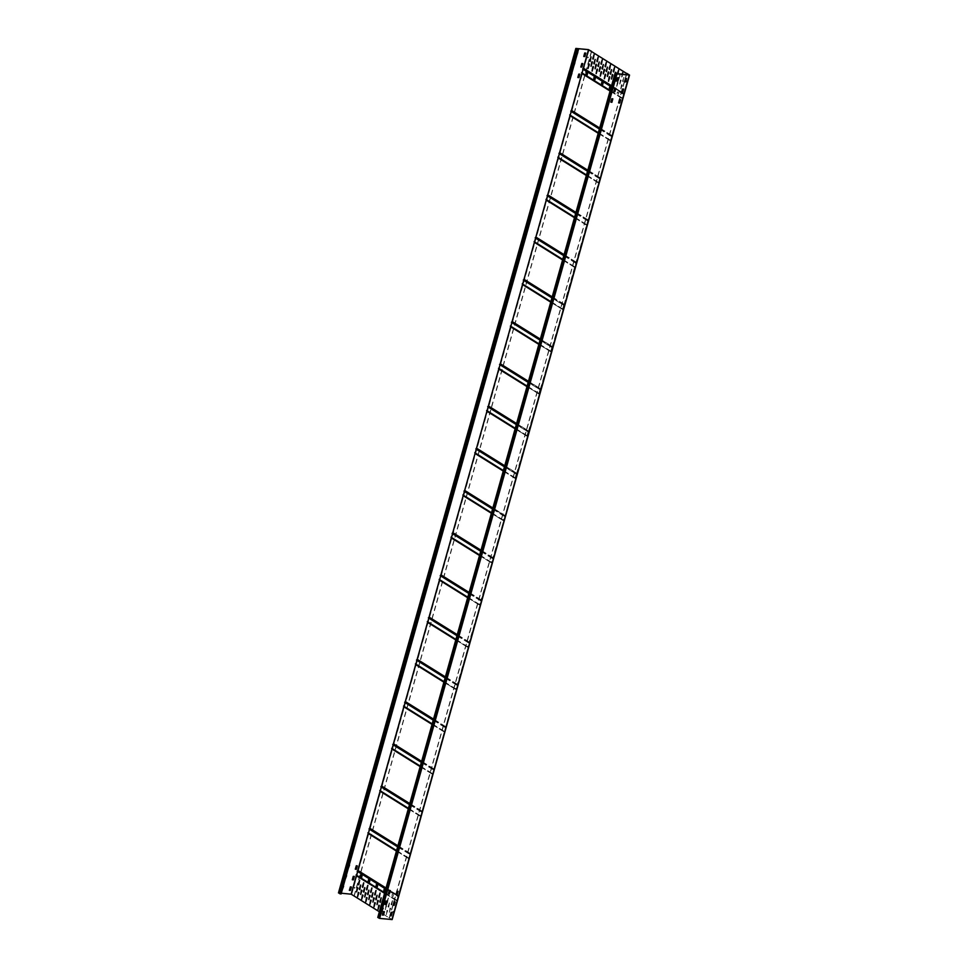 <?xml version="1.0" encoding="UTF-8"?>
<svg xmlns="http://www.w3.org/2000/svg" width="968" height="968" viewBox="0 0 968 968"><rect width="100%" height="100%" fill="white"/><g stroke="black" fill="none" stroke-linecap="round" stroke-linejoin="round"><path stroke-width="0.73" stroke-dasharray="4.84 3.63" d="M612.732 98.809L611.631 98.688L610.687 102.076M377.907 917.374L379.468 918.305L391.871 919.479L389.257 917.833L626.623 73.35M394.992 901.825L393.891 901.704L393.117 905.165M392.004 912.376L390.927 912.255L389.983 915.631M397.933 891.262L396.868 891.141L395.912 894.529M620.476 99.547L619.399 99.45L618.455 102.826M623.44 88.995L622.364 88.887L621.42 92.275M626.405 78.444L625.34 78.335L624.384 81.711M384.236 911.614L383.159 911.505L382.384 914.966M388.434 898.159L387.103 902.019L387.684 902.37L388.253 898.135L387.2 901.051L386.135 900.942L385.179 904.33M390.201 890.512L389.1 890.391L388.144 893.766M615.696 88.257L614.595 88.136L613.651 91.512M618.334 78.759L618.939 78.989L619.931 75.468L619.351 75.117L616.616 80.961M378.936 917.555L616.192 73.507M378.778 917.458L616.144 72.975M392.076 919.467L389.257 917.833M389.499 917.858L626.865 73.374M626.816 81.615L626.574 80.913L626.816 81.615M393.395 912.013L393.165 911.311L393.395 912.013M626.115 81.239L626.356 81.941L626.115 81.239M392.706 911.65L392.935 912.352L392.706 911.65M582.651 63.573L581.587 63.465L580.8 66.937M578.307 49.392L340.942 893.875L338.752 892.992L341.317 893.222M576.71 55.781L575.996 55.636L576.94 52.26L577.69 52.26M573.734 66.332L573.032 66.199L573.976 62.811L574.726 62.811M570.769 76.895L570.055 76.75L571.011 73.374L571.761 73.374M348.238 868.586L347.524 868.453L348.48 865.065L349.23 865.065M345.274 879.15L344.56 879.005L345.503 875.629L346.254 875.629M342.297 889.701L341.595 889.556L342.539 886.18L343.289 886.18M338.594 892.871L350.997 894.069L354.034 895.884L351.287 894.202M585.628 53.022L584.551 52.913L583.595 56.289M579.711 74.149L578.61 74.028L577.666 77.404M357.18 865.84L356.079 865.719L355.123 869.095M354.215 876.403L353.114 876.282L352.158 879.658M351.239 886.954L350.138 886.833L349.363 890.306M577.884 52.284L576.783 52.163L575.827 55.539L576.734 55.696M574.883 62.835L573.818 62.714L572.862 66.09L573.758 66.248M571.943 73.386L570.842 73.265L569.898 76.641L570.793 76.811M349.387 865.077L348.311 864.968L347.367 868.344L348.262 868.502M346.423 875.629L345.346 875.52L344.39 878.908L345.298 879.065M343.446 886.18L342.382 886.083L341.426 889.459L342.321 889.616M591.617 51.534L354.276 895.896M588.314 57.62L588.084 56.918L588.314 57.62M354.905 888.019L354.663 887.317L354.905 888.019M591.412 51.401L354.034 895.884M587.624 57.245L587.866 57.947L587.624 57.245M354.215 887.656L354.445 888.358L354.215 887.656M377.387 886.845L377.774 885.272L376.395 884.51M357.325 871.236L351.457 894.275L391.834 919.443L456.376 689.845L415.998 664.677L404.793 702.332L357.325 871.236L397.703 896.404M361.826 877.141L362.214 875.568L360.834 874.806M369.607 881.993L369.994 880.42L368.614 879.658M391.75 895.799L393.032 896.562L393.335 894.964L392.052 894.202L391.58 895.787L392.016 894.238L393.153 894.952L392.863 896.55L391.58 895.787M385.034 891.613L385.554 890.112L384.175 889.362M475.336 453.556L515.714 478.724L505.332 515.678L464.664 490.849L588.834 49.791L351.275 894.25M464.664 490.849L415.998 664.677M503.287 470.908L515.533 478.712L505.151 515.654L492.7 508.587M515.496 478.519L503.312 470.835M503.384 470.545L515.23 478.265M515.158 477.877L516.198 474.151L504.437 466.806M504.558 466.37L516.198 474.151M516.489 473.8L527.403 436.483L515.182 428.606M515.254 428.316L527.1 436.036M527.028 435.661L528.068 431.922L516.307 424.589M516.428 424.141L528.068 431.922M528.359 431.571L539.273 394.266L527.04 386.377M527.124 386.099L538.97 393.819M538.886 393.431L539.938 389.693L528.177 382.36M528.298 381.912L539.938 389.693M540.229 389.354L551.143 352.037L538.91 344.16M538.995 343.87L550.84 351.59M550.756 351.202L551.808 347.476L540.047 340.143M540.168 339.695L551.808 347.476M552.087 347.125L563.013 309.808L550.78 301.931M550.865 301.653L562.711 309.373M562.626 308.986L563.678 305.247L551.917 297.914M552.038 297.466L563.678 305.247M563.957 304.896L629.006 75.008M583.353 68.607L623.731 93.787L629.188 75.02L391.834 919.443L396.807 900.76L384.599 893.149M623.731 93.787L564.671 304.557L524.293 279.389M522.817 284.665L563.182 309.833L564.671 304.557M563.182 309.833L552.801 346.774L512.423 321.606M510.947 326.881L551.324 352.049L552.801 346.774M551.324 352.049L540.931 389.003L500.553 363.835M499.077 369.111L539.454 394.279L540.931 389.003M539.454 394.279L529.06 431.22L488.695 406.052M487.206 411.339L527.584 436.507L529.06 431.22M527.584 436.507L517.202 473.449L476.825 448.281M515.714 478.724L517.202 473.449M505.042 516.017L503.844 520.953L463.466 495.785M453.084 532.727L493.462 557.895L503.844 520.953M493.462 557.895L491.974 563.17L451.596 538.002M441.214 574.956L481.592 600.124L491.974 563.17M481.592 600.124L480.104 605.399L439.726 580.231M429.344 617.173L469.722 642.341L480.104 605.399M469.722 642.341L468.234 647.628L427.868 622.448M417.474 659.402L457.852 684.57L468.234 647.628M457.852 684.57L456.376 689.845M443.961 681.956L456.194 689.833L396.807 900.76M455.892 689.385L444.046 681.666M445.099 677.927L456.86 685.259L455.807 688.998M456.86 685.259L445.219 677.479M455.831 639.727L468.064 647.604L457.138 684.92M467.762 647.156L455.916 639.437M456.969 635.71L468.73 643.042L467.677 646.769M468.73 643.042L457.09 635.262M467.701 597.498L479.934 605.387L469.008 642.691M479.62 604.939L467.786 597.22M468.827 593.481L480.6 600.813L479.547 604.552M480.6 600.813L468.96 593.033M479.571 555.281L491.792 563.158L480.878 600.462M491.49 562.711L479.656 554.991M480.697 551.264L492.47 558.596L491.417 562.323M492.47 558.596L480.83 550.816M491.441 513.052L503.662 520.929L492.748 558.246M503.36 520.481L491.514 512.774M492.567 509.035L504.34 516.367L503.287 520.106M618.225 94.247L618.661 92.698L617.378 91.936L617.076 93.533L618.407 94.259L617.257 93.545L617.56 91.948L618.842 92.71L618.407 94.259M609.683 87.108L611.062 87.858L610.518 89.407L610.941 87.894M620.984 80.271L620.415 79.908L619.665 84.131L621.166 80.283L619.835 84.143L620.597 79.933L621.166 80.283M616.894 77.718L616.313 77.355L615.563 81.578L617.076 77.73L615.745 81.59L616.495 77.38L617.076 77.73M621.988 74.318L621.637 77.089L622.642 74.391M617.294 73.87L617.548 74.536L617.959 73.931M622.049 85.063L621.468 84.7L620.718 88.923L622.218 85.075L620.899 88.947L621.65 84.724L622.218 85.075M617.947 82.51L617.378 82.159L616.628 86.37L618.129 82.522L616.798 86.394L617.56 82.171L618.129 82.522M613.857 79.957L613.276 79.606L612.526 83.817L614.039 79.981L612.708 83.841L613.458 79.618L614.039 79.981M622.46 81.191L623.029 81.542L623.791 77.319L622.46 81.191L623.961 77.343L623.21 81.566L622.642 81.203M615.152 72.927L614.511 76.787L615.829 72.951M592.174 61.734L591.085 66.248M596.264 64.275L595.187 68.801M600.366 66.828L599.277 71.354M604.456 69.381L603.366 73.907M612.647 74.488L611.558 79.013M594.146 54.692L593.069 59.217M598.248 57.245L597.159 61.77M602.338 59.798L601.249 64.324M606.44 62.351L605.351 66.865M622.811 72.564L622.158 76.762L622.158 74.342M618.721 70.011L618.056 74.209L617.475 73.883M614.632 67.457L613.543 71.971M608.557 71.934L607.468 76.46M610.53 64.904L609.441 69.418M589.137 63.973L588.048 68.498M593.227 66.526L592.15 71.039M597.329 69.079L596.24 73.592M601.418 71.632L600.329 76.145M609.61 76.738L608.521 81.252M591.109 56.93L590.032 61.456M595.211 59.484L594.122 64.009M599.301 62.037L598.224 66.562M603.403 64.59L602.314 69.115M620.113 75.492L618.782 79.352L619.931 75.468M615.684 72.249L377.992 917.386M611.594 69.696L610.505 74.221M605.52 74.185L604.431 78.698M607.493 67.143L606.404 71.668M586.342 72.552L587.721 73.314L587.334 74.887M594.122 77.404L595.501 78.166L595.114 79.739M601.902 82.256L603.282 83.018L602.895 84.591M385.445 890.149L385.01 891.685M379.371 911.759L382.699 913.84M383.473 914.324L391.653 919.418M388.555 907.149L387.986 906.798L389.317 902.938L388.737 907.173L389.487 902.95L388.168 906.81L388.737 907.173M384.465 904.596L383.897 904.245L385.216 900.385L384.647 904.62L385.397 900.397L384.066 904.257L384.647 904.62M386.994 910.319L387.575 910.67L386.244 914.53L386.994 910.319L386.426 914.554L387.744 910.694L387.176 910.331M382.904 907.766L383.473 908.117L382.154 911.977L382.904 907.766L382.324 912.001L383.655 908.141L383.086 907.778M391.592 904.911L391.024 904.548L392.355 900.688L391.774 904.923L392.524 900.712L391.205 904.572L391.774 904.923M388.253 898.135L387.502 902.357L386.897 902.128M383.401 899.804L382.832 899.453L384.163 895.581L383.582 899.829L384.344 895.606L383.013 899.466L383.582 899.829M390.031 908.069L390.612 908.432L389.281 912.292L390.031 908.069L389.463 912.316L390.782 908.444L390.213 908.093M385.942 905.516L386.51 905.879L385.191 909.739L385.942 905.516L385.361 909.763L386.692 905.891L386.123 905.54M381.84 902.962L382.421 903.325L381.089 907.185L381.84 902.962L381.271 907.21L382.602 903.338L382.021 902.987M359.648 889.616L360.737 885.091M363.738 892.169L364.827 887.644M367.84 894.722L368.929 890.197M371.93 897.275L373.019 892.75M380.121 902.382L381.211 897.856M357.676 896.658L358.753 892.133M361.766 899.212L362.855 894.686M365.856 901.765L366.945 897.239M369.957 904.306L371.046 899.792M378.149 909.412L379.226 904.899M376.032 899.829L377.121 895.303M374.047 906.859L375.136 902.345M358.596 884.825L359.673 880.299M362.685 887.378L363.774 882.852M366.775 889.931L367.864 885.405M370.877 892.484L371.966 887.958M379.069 897.59L380.146 893.065M356.611 891.855L357.7 887.341M360.713 894.408L361.79 889.894M364.803 896.961L365.892 892.448M368.893 899.514L369.982 895.001M377.084 904.62L378.173 900.095M374.967 895.037L376.056 890.512M372.995 902.067L374.084 897.542M391.774 919.503L629.152 75.02M616.846 73.822L379.468 918.305M379.166 918.208L616.543 73.725M615.479 73.072L378.101 917.543M378.161 917.482L615.515 73.084M583.256 68.45L581.901 73.29M571.386 110.679L570.031 115.519M559.516 152.896L558.161 157.748M547.646 195.125L546.291 199.965M535.788 237.341L534.421 242.194M523.918 279.57L522.551 284.411M512.048 321.799L510.68 326.639M500.178 364.016L498.81 368.856M488.308 406.245L486.952 411.085M476.438 448.462L475.082 453.314M464.567 490.691L463.212 495.531M452.697 532.908L451.342 537.76M440.839 575.137L439.472 579.977M428.969 617.366L427.602 622.206M417.099 659.583L415.732 664.435M405.229 701.812L403.862 706.652M393.359 744.029L392.004 748.881M381.489 786.258L380.134 791.098M369.619 828.487L368.264 833.327M357.749 870.704L356.393 875.544M338.848 892.98L576.202 48.581M576.057 48.4L338.691 892.883M350.997 894.069L588.362 49.598M576.166 48.557L338.788 893.04M339.853 893.706L577.231 49.223M577.533 49.32L340.155 893.803M589.064 49.816L351.699 894.299M356.272 874.963L396.65 900.131M464.955 490.498L505.332 515.678M515.533 478.712L503.251 471.053M505.151 515.654L492.857 507.994M516.876 473.606L504.667 465.995M504.727 465.765L517.021 473.437M527.403 436.483L515.121 428.824M515.158 428.679L527.366 436.29M528.746 431.377L516.537 423.766M516.597 423.548L528.891 431.208M539.273 394.266L526.979 386.607M527.028 386.462L539.236 394.073M540.616 389.16L528.407 381.549M528.467 381.319L540.761 388.979M551.143 352.037L538.849 344.378M538.898 344.233L551.107 351.844M552.486 346.931L540.277 339.32M540.338 339.102L552.619 346.762M563.013 309.808L550.719 302.149M550.756 302.016L562.977 309.627M564.356 304.714L552.147 297.103M552.208 296.873L564.489 304.533M574.883 267.591L562.589 259.932M562.626 259.787L574.835 267.398M574.568 267.144L562.65 259.714M562.735 259.424L574.496 266.757M575.549 263.03L563.787 255.685M563.908 255.249L575.827 262.679M576.226 262.485L564.005 254.874M564.078 254.657L576.359 262.316M586.741 225.362L574.46 217.703M574.496 217.558L586.705 225.169M586.439 224.915L574.52 217.485M574.605 217.207L586.366 224.54M587.419 220.801L575.645 213.468M575.779 213.02L587.697 220.45M588.084 220.256L575.875 212.645M575.948 212.428L588.229 220.087M598.611 183.146L586.33 175.486M586.366 175.341L598.575 182.952M598.309 182.698L586.39 175.268M586.475 174.978L598.236 182.311M599.289 178.572L587.515 171.239M587.649 170.792L599.567 178.233M599.954 178.039L587.745 170.428M587.806 170.199L600.099 177.858M610.481 140.917L598.2 133.257M598.236 133.112L610.445 140.723M610.179 140.469L598.26 133.04M598.333 132.749L610.106 140.094M611.147 136.355L599.386 129.022M599.507 128.575L611.437 136.004M611.824 135.81L599.615 128.2M599.676 127.982L611.97 135.641M622.351 98.7L610.07 91.04M610.106 90.895L622.315 98.506M622.049 98.252L610.13 90.81M610.203 90.532L621.976 97.865M623.017 94.126L615.358 89.358M614.583 88.874L611.256 86.793M611.377 86.346L614.716 88.427M615.491 88.911L623.307 93.787M623.695 93.593L621.746 92.371M621.601 92.287L615.587 88.536M615.043 88.197L611.486 85.983M611.546 85.753L615.539 88.245M615.66 88.318L621.674 92.069M622.242 92.42L623.84 93.412M624.009 93.436L583.644 68.268M623.344 93.969L582.966 68.801M582.821 68.982L623.198 94.15M622.146 97.877L581.768 72.709M581.816 72.903L622.194 98.07M622.46 98.325L582.083 73.157M582.155 73.544L622.533 98.712M612.151 135.653L571.773 110.485M571.483 110.836L611.861 136.004M611.474 136.198L571.096 111.03M570.951 111.199L611.328 136.367M610.288 140.106L569.91 114.938M569.946 115.132L610.324 140.299M610.59 140.554L570.212 115.386M570.285 115.773L610.663 140.941M600.281 177.882L559.903 152.714M559.625 153.065L599.991 178.233M599.603 178.414L559.226 153.246M559.093 153.428L599.458 178.596M598.418 182.335L558.04 157.167M558.076 157.348L598.454 182.516M598.72 182.77L558.342 157.602M558.415 157.99L598.793 183.158M588.411 220.099L548.033 194.931M547.755 195.282L588.133 220.45M587.733 220.643L547.356 195.476M547.222 195.645L587.6 220.813M586.548 224.552L546.17 199.384M546.206 199.577L586.584 224.745M586.85 224.999L546.472 199.832M546.545 200.219L586.923 225.387M576.541 262.328L536.163 237.16M535.885 237.511L576.262 262.679M575.863 262.873L535.486 237.704M535.352 237.874L575.73 263.042M574.677 266.781L534.3 241.613M534.336 241.794L574.714 266.974M574.98 267.228L534.602 242.061M534.675 242.436L575.053 267.604M524.015 279.728L564.392 304.896M563.993 305.089L523.627 279.921M523.482 280.103L563.86 305.271M562.807 308.998L522.43 283.83M522.466 284.023L562.844 309.191M563.11 309.445L522.732 284.277M512.145 321.957L552.522 347.125M552.135 347.318L511.757 322.15M511.612 322.32L551.99 347.488M550.937 351.227L510.559 326.059M510.596 326.252L550.974 351.42M551.24 351.674L510.862 326.506M500.274 364.186L540.652 389.354M540.265 389.535L499.887 364.367M499.742 364.549L540.12 389.717M539.067 393.444L498.689 368.276M498.738 368.469L539.103 393.637M539.37 393.891L498.992 368.723M488.404 406.403L528.782 431.571M528.395 431.764L488.017 406.596M487.872 406.766L528.25 431.934M527.197 435.673L486.819 410.505M486.868 410.698L527.245 435.866M527.512 436.12L487.134 410.952M476.534 448.632L516.912 473.8M516.525 473.993L476.147 448.825M476.002 448.995L516.38 474.163M515.339 477.902L474.961 452.734M474.998 452.915L515.375 478.083M515.641 478.349L475.264 453.181M492.797 508.224L505.006 515.823M503.626 520.748L491.417 513.137M491.381 513.27L503.662 520.929M493.281 557.883L480.999 550.223M480.927 550.441L493.135 558.052M491.756 562.965L479.547 555.354M479.511 555.499L491.792 563.158M481.411 600.099L469.129 592.44M469.056 592.67L481.277 600.281M479.886 605.194L467.677 597.583M467.641 597.716L479.934 605.387M469.541 642.328L457.259 634.669M457.199 634.887L469.407 642.498M468.016 647.41L455.807 639.8M455.771 639.945L468.064 647.604M457.67 684.545L445.389 676.886M445.328 677.116L457.537 684.727M456.158 689.639L443.949 682.029M443.901 682.174L456.194 689.833M445.812 726.774L433.519 719.115M433.458 719.333L445.667 726.944M445.28 727.137L433.349 719.708M433.228 720.156L444.99 727.488M443.937 731.227L432.176 723.895M432.091 724.173L444.022 731.602M444.288 731.856L432.079 724.245M432.031 724.391L444.324 732.05M433.942 769.003L421.649 761.344M421.588 761.562L433.797 769.173M433.41 769.366L421.479 761.937M421.358 762.373L433.119 769.717M432.079 773.444L420.306 766.111M420.233 766.402L432.151 773.831M432.418 774.085L420.209 766.475M420.173 766.62L432.454 774.279M422.072 811.22L409.779 803.561M409.718 803.791L421.927 811.402M421.54 811.583L409.609 804.154M409.488 804.602L421.249 811.934M420.209 815.673L408.435 808.34M408.363 808.619L420.281 816.048M420.548 816.314L408.339 808.703M408.302 808.837L420.584 816.496M410.202 853.449L397.909 845.79M397.848 846.008L410.057 853.619M409.67 853.812L397.751 846.383M397.618 846.831L409.391 854.163M408.339 857.89L396.565 850.557M396.493 850.848L408.411 858.277M408.678 858.531L396.469 850.92M396.432 851.066L408.714 858.725M398.332 895.666L396.735 894.674M396.166 894.323L390.152 890.572M390.031 890.5L386.05 888.007M385.978 888.237L389.535 890.451M390.092 890.79L396.106 894.541M396.239 894.626L398.187 895.848M397.8 896.041L389.983 891.165M389.209 890.681L385.881 888.6M385.748 889.048L389.088 891.129M389.862 891.613L397.521 896.38M396.469 900.119L384.707 892.786M384.623 893.065L396.541 900.506M384.562 893.295L396.844 900.954M397.025 900.966L356.647 875.798M356.575 875.411L396.953 900.579M396.686 900.325L356.309 875.157M464.277 491.042L504.655 516.21M504.509 516.392L464.132 491.212M463.091 494.95L503.469 520.119M503.505 520.312L463.127 495.144M463.394 495.398L503.771 520.566M493.184 558.246L452.806 533.078M452.407 533.271L492.785 558.439M492.651 558.609L452.274 533.441M451.221 537.179L491.599 562.347M491.635 562.541L451.257 537.373M451.524 537.627L491.901 562.795M481.314 600.462L440.936 575.294M440.537 575.488L480.914 600.656M480.781 600.838L440.404 575.67M439.351 579.396L479.729 604.564M479.765 604.758L439.387 579.59M439.654 579.844L480.031 605.012M469.444 642.691L429.066 617.524M428.679 617.717L469.044 642.885M468.911 643.055L428.534 617.886M427.481 621.625L467.859 646.793M467.895 646.987L427.517 621.819M427.783 622.073L468.161 647.241M457.574 684.92L417.196 659.752M416.809 659.934L457.186 685.102M457.041 685.284L416.663 660.115M415.611 663.842L455.988 689.022M456.025 689.204L415.647 664.036M415.913 664.29L456.291 689.458M405.604 701.619L445.982 726.786M445.704 727.137L405.326 701.969M404.939 702.163L445.316 727.331M445.171 727.5L404.793 702.332M403.741 706.071L444.118 731.239M444.155 731.433L403.777 706.265M404.043 706.519L444.421 731.687M444.506 732.074L404.128 706.906M393.746 743.847L434.112 769.015M433.833 769.366L393.456 744.198M393.069 744.392L433.446 769.56M433.301 769.729L392.923 744.561M391.871 748.3L432.248 773.468M432.297 773.662L391.919 748.482M392.185 748.748L432.563 773.916M432.635 774.291L392.258 749.123M381.876 786.076L422.254 811.245M421.963 811.583L381.586 786.415M381.198 786.609L421.576 811.777M421.431 811.958L381.053 786.79M380.013 790.517L420.39 815.685M420.427 815.879L380.049 790.711M380.315 790.965L420.693 816.133M420.765 816.52L380.388 791.352M370.006 828.293L410.384 853.461M410.093 853.812L369.716 828.644M369.328 828.838L409.706 854.006M409.561 854.175L369.183 829.007M368.142 832.746L408.52 857.914M408.556 858.108L368.179 832.94M368.445 833.194L408.823 858.362M408.895 858.737L368.518 833.569M358.136 870.522L398.514 895.69M398.235 896.041L357.858 870.861M357.458 871.055L397.836 896.223M615.442 73.023L378.064 917.507M629.248 75.008L391.871 919.479M338.752 892.992L576.129 48.521"/><path stroke-width="1.45" d="M610.844 102.172L611.8 98.797L612.829 98.821L611.921 102.281L610.844 102.172L611.764 102.172L612.708 98.809M616.192 73.507L629.152 75.02L626.865 73.374L629.539 75.081L392.161 919.564L379.637 918.402L377.907 917.374M393.117 905.165L394.024 905.189L394.968 901.825M390.14 915.74L391.169 912.292L392.173 912.461L391.217 915.837L390.14 915.74L391.06 915.74L392.004 912.376M396.081 894.626L397.025 891.25L398.066 891.274L397.158 894.735L396.081 894.626L396.989 894.626L397.933 891.262M619.52 102.935L620.633 99.656L619.689 103.032L618.612 102.923L619.689 103.032M622.497 92.371L623.61 89.092L622.654 92.48L621.577 92.371L622.654 92.48M625.461 81.82L626.574 78.541L625.618 81.917L624.554 81.82L625.618 81.917M382.384 914.966L383.292 914.99L384.405 911.711L383.449 915.087L382.421 915.062L383.328 911.602L384.405 911.711M385.349 904.427L386.292 901.051L387.369 901.16L386.413 904.535L385.361 904.499L386.256 904.427L386.897 902.128M388.313 893.875L389.342 890.427L390.334 890.596L389.39 893.972L388.313 893.875L389.221 893.875L390.164 890.512M613.809 91.621L614.849 88.173L615.842 88.342L614.886 91.718L613.809 91.621L614.728 91.621L615.672 88.257M616.785 81.058L617.729 77.682L618.806 77.791L617.862 81.167L616.798 81.13L617.693 81.058L618.334 78.759M616.313 73.084L615.237 73.048L617.003 73.931L629.539 75.081M395.101 901.837L394.182 905.286L393.129 905.249L394.061 901.801L395.101 901.837M618.612 102.923L619.568 99.547L620.633 99.656M621.577 92.371L622.533 88.995L623.61 89.092M624.554 81.82L625.497 78.432L626.574 78.541M629.406 75.129L392.161 919.564M581.828 63.501L582.821 63.67L581.865 67.058L580.812 67.022L581.828 63.501M591.654 51.425L588.362 49.598L575.839 48.436L578.477 49.501L576.226 48.497L588.532 49.695L591.617 51.534M341.317 893.222L351.287 894.202M585.785 53.119L584.841 56.495L583.801 56.471L584.708 53.01L585.785 53.119L584.757 56.555M578.9 77.609L577.823 77.5L578.779 74.125L579.808 74.149L578.9 77.609L579.687 74.137M356.369 869.312L355.292 869.203L356.321 865.755L357.313 865.924L356.369 869.312L357.144 865.84M353.405 879.864L352.328 879.755L353.272 876.379L354.312 876.403L353.405 879.864L354.179 876.391M350.428 890.415L349.351 890.318L350.392 886.87L351.384 887.039L350.428 890.415L351.215 886.954M577.69 52.26L576.71 55.781M574.726 62.811L573.734 66.332M571.761 73.374L570.769 76.895M349.23 865.065L348.238 868.586M346.254 875.629L345.274 879.15M343.289 886.18L342.297 889.701M580.8 66.937L581.707 66.949L582.821 63.67M583.764 56.374L584.599 56.459M577.836 77.488L578.743 77.5M355.292 869.191L356.2 869.203M352.328 879.743L353.235 879.767M349.363 890.306L350.271 890.318M576.734 55.696L577.848 52.272M573.758 66.248L574.883 62.835M570.793 76.811L571.919 73.386M348.262 868.502L349.545 865.174M345.298 879.065L346.58 875.725M342.321 889.616L343.616 886.289M578.477 49.501L341.099 893.972L338.594 892.871M376.443 884.534L377.593 885.248L377.302 886.845L376.02 886.083L376.443 884.534M360.834 874.806L360.628 876.403L361.826 877.141M368.614 879.658L368.409 881.255L369.607 881.993M384.175 889.362L383.969 890.947L385.034 891.613M376.395 884.51L376.189 886.107L377.387 886.845M611.486 85.983L583.317 68.425L588.653 49.779L629.006 75.008M583.317 68.425L464.628 490.655L492.797 508.224M379.371 911.759L351.275 894.25L464.628 490.655M587.104 74.838L587.54 73.302L586.257 72.527L585.955 74.125L587.286 74.863L586.136 74.149L586.342 72.552M594.884 79.691L595.32 78.142L594.037 77.38L593.735 78.977L594.884 79.691L593.916 79.001L594.122 77.404M610.445 89.395L609.295 88.681L609.598 87.084L610.941 87.894M602.665 84.543L603.1 82.994L601.818 82.232L601.515 83.829L602.665 84.543L601.697 83.841L601.902 82.256M588.653 49.779L629.031 74.947M592.319 62.4L591.75 62.037L591 66.26L592.319 62.4M596.421 64.953L595.84 64.59L595.09 68.813L596.421 64.953M600.511 67.506L599.942 67.143L599.18 71.366L600.511 67.506M604.601 70.059L604.032 69.696L603.282 73.919L604.601 70.059M612.792 75.165L612.224 74.802L611.474 79.025L612.792 75.165M592.743 58.528L593.311 58.879L594.062 54.656L592.743 58.528L594.146 54.692M596.832 61.081L597.401 61.432L598.163 57.209L596.832 61.081L598.248 57.245M600.922 63.634L601.503 63.985L602.253 59.762L600.922 63.634L602.338 59.798M605.024 66.187L605.593 66.538L606.343 62.315L605.024 66.187L606.44 62.351M622.642 74.391L622.726 72.527L621.988 74.318M617.959 73.931L618.637 69.974L617.294 73.87M613.216 71.281L613.785 71.644L614.535 67.421L613.216 71.281L614.632 67.457M608.703 72.612L608.134 72.249L607.372 76.472L608.703 72.612M609.114 68.74L609.695 69.091L610.445 64.868L609.114 68.74L610.53 64.904M589.282 64.638L588.713 64.287L587.963 68.51L589.282 64.638M593.384 67.191L592.803 66.84L592.053 71.063L593.384 67.191M597.474 69.744L596.905 69.394L596.143 73.616L597.474 69.744M601.576 72.297L600.995 71.947L600.245 76.157L601.576 72.297M609.755 77.404L609.187 77.053L608.436 81.264L609.755 77.404M589.706 60.766L590.274 61.129L591.024 56.906L589.706 60.766L591.109 56.93M593.795 63.319L594.364 63.67L595.126 59.459L593.795 63.319L595.211 59.484M597.885 65.872L598.466 66.223L599.216 62.012L597.885 65.872L599.301 62.037M601.987 68.425L602.556 68.776L603.306 64.566L601.987 68.425L603.403 64.59M615.829 72.951L615.6 72.213L615.152 72.927M610.179 73.532L610.747 73.883L611.498 69.672L610.179 73.532L611.594 69.696M605.665 74.851L605.097 74.5L604.334 78.71L605.665 74.851M606.077 70.979L606.658 71.329L607.408 67.119L606.077 70.979L607.493 67.143M591.085 66.248L592.174 61.734M595.187 68.801L596.264 64.275M599.277 71.354L600.366 66.828M603.366 73.907L604.456 69.381M611.558 79.013L612.647 74.488M593.069 59.217L592.912 58.54M597.159 61.77L597.014 61.093M601.249 64.324L601.104 63.646M605.351 66.865L605.206 66.199M622.158 74.342L622.811 72.564M617.306 73.834L618.721 70.011M613.543 71.971L613.385 71.305M607.468 76.46L608.557 71.934M609.441 69.418L609.295 68.752M588.048 68.498L589.137 63.973M592.15 71.039L593.227 66.526M596.24 73.592L597.329 69.079M600.329 76.145L601.418 71.632M608.521 81.252L609.61 76.738M590.032 61.456L589.875 60.778M594.122 64.009L593.977 63.331M598.224 66.562L598.067 65.885M602.314 69.115L602.169 68.438M615.346 72.903L615.684 72.249M610.505 74.221L610.36 73.544M604.431 78.698L605.52 74.185M606.404 71.668L606.258 70.991M610.542 89.358L609.477 88.693L609.683 87.108M362.032 875.556L361.742 877.141L360.447 876.379L360.749 874.794L362.032 875.556M369.812 880.396L369.522 881.993L368.227 881.231L368.53 879.634L369.812 880.396M385.01 891.685L383.8 890.935L384.09 889.338L385.445 890.149M382.699 913.84L383.473 914.324M359.89 889.289L359.322 888.926L360.653 885.067L359.89 889.289M363.992 891.843L363.411 891.48L364.742 887.62L363.992 891.843M368.082 894.396L367.513 894.033L368.832 890.173L368.082 894.396M372.184 896.949L371.603 896.586L372.934 892.726L372.184 896.949M380.364 902.043L379.795 901.692L381.126 897.832L380.364 902.043M358.329 892.448L358.91 892.798L357.579 896.67L358.329 892.448L357.676 896.658M362.431 895.001L363 895.352L361.669 899.224L362.431 895.001L361.766 899.212M366.521 897.554L367.09 897.905L365.771 901.777L366.521 897.554L365.856 901.765M370.623 900.107L371.192 900.458L369.861 904.33L370.623 900.107L369.957 904.306M378.803 905.213L379.383 905.564L378.052 909.424L378.803 905.213L378.149 909.412M376.274 899.49L375.705 899.139L377.024 895.279L376.274 899.49M374.713 902.66L375.281 903.011L373.963 906.883L374.713 902.66L374.047 906.859M358.838 884.486L358.257 884.135L359.588 880.275L358.838 884.486M362.927 887.039L362.359 886.688L363.69 882.828L362.927 887.039M367.029 889.592L366.449 889.241L367.779 885.369L367.029 889.592M371.119 892.145L370.55 891.794L371.869 887.922L371.119 892.145M379.311 897.251L378.742 896.9L380.061 893.028L379.311 897.251M357.277 887.656L357.845 888.007L356.514 891.867L357.277 887.656L356.611 891.855M361.366 890.209L361.947 890.56L360.616 894.42L361.366 890.209L360.713 894.408M365.468 892.762L366.037 893.113L364.706 896.973L365.468 892.762L364.803 896.961M369.558 895.303L370.127 895.666L368.808 899.526L369.558 895.303L368.893 899.514M377.75 900.409L378.319 900.772L377 904.632L377.75 900.409L377.084 904.62M375.221 894.698L374.64 894.347L375.971 890.475L375.221 894.698M373.648 897.856L374.229 898.219L372.898 902.079L373.648 897.856L372.995 902.067M360.737 885.091L359.648 889.616M364.827 887.644L363.738 892.169M368.929 890.197L367.84 894.722M373.019 892.75L371.93 897.275M381.211 897.856L380.121 902.382M377.121 895.303L376.032 899.829M359.673 880.299L358.596 884.825M363.774 882.852L362.685 887.378M367.864 885.405L366.775 889.931M371.966 887.958L370.877 892.484M380.146 893.065L379.069 897.59M376.056 890.512L374.967 895.037M379.637 918.402L617.003 73.931M629.309 75.117L391.943 919.6M616.301 73.701L378.936 918.184M377.871 917.519L615.237 73.048M588.532 49.695L583.256 68.45M581.901 73.29L571.386 110.679M570.031 115.519L559.516 152.896M558.161 157.748L547.646 195.125M546.291 199.965L535.788 237.341M534.421 242.194L523.918 279.57M522.551 284.411L512.048 321.799M510.68 326.639L500.178 364.016M498.81 368.856L488.308 406.245M515.158 428.679L486.989 411.122L476.438 448.462M503.287 470.908L475.119 453.351L464.567 490.691M463.212 495.531L452.697 532.908M451.342 537.76L440.839 575.137M439.472 579.977L428.969 617.366M427.602 622.206L417.099 659.583M415.732 664.435L405.229 701.812M403.862 706.652L393.359 744.029M392.004 748.881L381.489 786.258M380.134 791.098L369.619 828.487M368.264 833.327L357.749 870.704M356.393 875.544L351.154 894.178M338.558 893.016L575.924 48.533M576.989 49.199L339.623 893.682M340.325 893.9L577.69 49.416M503.251 471.053L475.155 453.544M492.857 507.994L464.773 490.486M503.312 470.835L474.852 453.097M474.78 452.709L503.384 470.545M504.437 466.806L475.832 448.971M476.111 448.632L504.558 466.37M504.667 465.995L476.498 448.438M476.643 448.257L504.727 465.765M515.121 428.824L487.025 411.315M515.182 428.606L486.722 410.868M486.65 410.493L515.254 428.316M516.307 424.589L487.69 406.754M487.981 406.403L516.428 424.141M516.537 423.766L488.368 406.209M488.513 406.04L516.597 423.548M526.979 386.607L498.895 369.098M498.859 368.905L527.028 386.462M527.04 386.377L498.593 368.651M498.52 368.264L527.124 386.099M528.177 382.36L499.561 364.525M499.851 364.186L528.298 381.912M528.407 381.549L500.238 363.992M500.383 363.811L528.467 381.319M538.849 344.378L510.765 326.869M510.729 326.676L538.898 344.233M538.91 344.16L510.463 326.422M510.378 326.034L538.995 343.87M540.047 340.143L511.431 322.308M511.709 321.957L540.168 339.695M540.277 339.32L512.108 321.763M512.241 321.594L540.338 339.102M550.719 302.149L522.635 284.64M522.599 284.459L550.756 302.016M550.78 301.931L522.333 284.193M522.248 283.818L550.865 301.653M551.917 297.914L523.301 280.079M523.579 279.728L552.038 297.466M552.147 297.103L523.978 279.546M524.111 279.365L552.208 296.873M562.589 259.932L534.505 242.423M534.457 242.23L562.626 259.787M562.65 259.714L534.191 241.976M534.118 241.589L562.735 259.424M563.787 255.685L535.171 237.862M535.449 237.511L563.908 255.249M564.005 254.874L535.849 237.317M535.982 237.148L564.078 254.657M574.46 217.703L546.363 200.194M546.327 200.001L574.496 217.558M574.52 217.485L546.061 199.747M545.988 199.372L574.605 217.207M575.645 213.468L547.041 195.633M547.319 195.282L575.779 213.02M575.875 212.645L547.707 195.088M547.852 194.919L575.948 212.428M586.33 175.486L558.234 157.978M558.197 157.784L586.366 175.341M586.39 175.268L557.931 157.53M557.858 157.143L586.475 174.978M587.515 171.239L558.911 153.404M559.189 153.065L587.649 170.792M587.745 170.428L559.577 152.871M559.722 152.69L587.806 170.199M598.2 133.257L570.104 115.749M570.067 115.555L598.236 133.112M598.26 133.04L569.801 115.301M569.729 114.914L598.333 132.749M599.386 129.022L570.781 111.187M571.059 110.836L599.507 128.575M599.615 128.2L571.447 110.642M571.592 110.473L599.676 127.982M610.07 91.04L581.974 73.532M581.937 73.338L610.106 90.895M610.13 90.81L581.671 73.084M581.599 72.697L610.203 90.532M615.358 89.358L614.583 88.874M611.256 86.793L582.639 68.958M582.93 68.607L611.377 86.346M614.716 88.427L615.491 88.911M583.462 68.244L611.546 85.753M492.7 508.587L464.241 490.849M463.962 491.199L492.567 509.035M491.514 512.774L462.91 494.938M462.982 495.314L491.441 513.052M491.417 513.137L463.249 495.568M463.285 495.761L491.381 513.27M480.999 550.223L452.903 532.715M452.758 532.884L480.927 550.441M480.83 550.816L452.371 533.078M452.092 533.428L480.697 551.264M479.656 554.991L451.04 537.155M451.112 537.543L479.571 555.281M479.547 555.354L451.378 537.797M451.415 537.99L479.511 555.499M469.129 592.44L441.033 574.931M440.9 575.113L469.056 592.67M468.96 593.033L440.5 575.294M440.222 575.645L468.827 593.481M467.786 597.22L439.169 579.384M439.242 579.771L467.701 597.498M467.677 597.583L439.508 580.026M439.557 580.207L467.641 597.716M457.259 634.669L429.163 617.16M429.03 617.33L457.199 634.887M457.09 635.262L428.63 617.524M428.352 617.874L456.969 635.71M455.916 639.437L427.299 621.601M427.384 621.988L455.831 639.727M455.807 639.8L427.65 622.242M427.687 622.436L455.771 639.945M445.389 676.886L417.293 659.377M417.16 659.559L445.328 677.116M445.219 677.479L416.76 659.752M416.482 660.091L445.099 677.927M444.046 681.666L415.429 663.83M415.514 664.217L443.961 681.956M443.949 682.029L415.78 664.471M415.816 664.665L443.901 682.174M433.519 719.115L405.435 701.606M405.289 701.776L433.458 719.333M433.349 719.708L404.902 701.969M404.612 702.32L433.228 720.156M432.176 723.895L403.571 706.059M403.644 706.434L432.091 724.173M432.079 724.245L403.91 706.688M403.946 706.882L432.031 724.391M421.649 761.344L393.565 743.835M393.419 744.005L421.588 761.562M421.479 761.937L393.032 744.198M392.742 744.549L421.358 762.373M420.306 766.111L391.701 748.276M391.774 748.663L420.233 766.402M420.209 766.475L392.04 748.917M392.076 749.111L420.173 766.62M409.779 803.561L381.694 786.052M381.549 786.222L409.718 803.791M409.609 804.154L381.162 786.415M380.884 786.766L409.488 804.602M408.435 808.34L379.831 790.505M379.904 790.88L408.363 808.619M408.339 808.703L380.17 791.146M380.206 791.328L408.302 808.837M397.909 845.79L369.824 828.281M369.679 828.451L397.848 846.008M397.751 846.383L369.292 828.644M369.014 828.995L397.618 846.831M396.565 850.557L367.961 832.722M368.034 833.109L396.493 850.848M396.469 850.92L368.3 833.363M368.336 833.557L396.432 851.066M386.05 888.007L357.954 870.498M357.809 870.68L385.978 888.237M389.983 891.165L389.209 890.681M385.881 888.6L357.422 870.861M357.144 871.212L385.748 889.048M389.088 891.129L389.862 891.613M384.707 892.786L356.091 874.951M356.163 875.338L384.623 893.065M384.599 893.149L356.43 875.592M356.466 875.786L384.562 893.295M615.152 72.939L377.774 917.422M338.461 892.92L575.839 48.436"/></g></svg>
